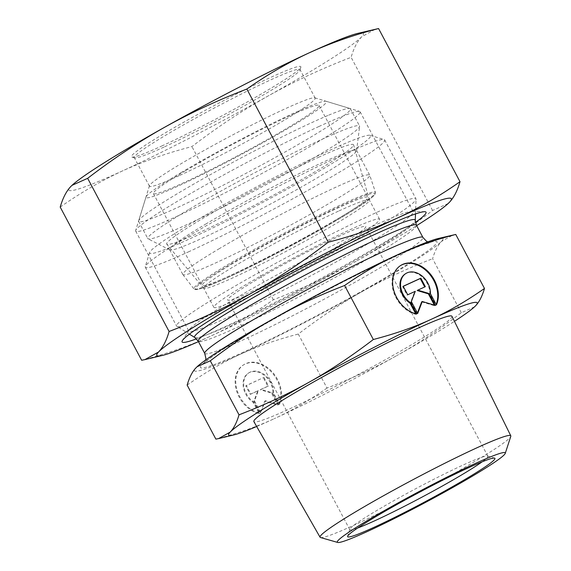 <?xml version="1.0" encoding="UTF-8"?>
<svg xmlns="http://www.w3.org/2000/svg" width="571" height="571" viewBox="0 0 571 571"><rect width="100%" height="100%" fill="white"/><g stroke="black" fill="none" stroke-linecap="round" stroke-linejoin="round"><path stroke-width="0.43" stroke-dasharray="2.85 2.14" d="M416.587 314L416.002 314.364L415.681 313.764M436.401 304.9L435.816 305.264A27.594 20.684 57.7 0 0 436.165 304.457M400.457 265.629A27.594 20.684 57.7 0 0 400.157 265.808A27.594 20.684 57.7 0 0 393.619 292.124A27.594 20.684 57.7 0 0 416.002 314.364M405.274 273.894A18.029 13.518 -122.3 0 1 421.455 276.357A18.029 13.518 -122.3 0 1 429.842 294.036L435.816 305.264M430.427 293.665L429.842 294.036M403.205 286.264L402.626 286.635L407.144 295.143L414.696 291.674L410.77 301.952L417.101 313.864L417.43 313.008M407.73 294.772L407.144 295.143M415.281 291.303L414.696 291.674M411.348 301.581L410.77 301.952M417.687 313.493L417.101 313.864M421.683 301.873L434.717 305.77L434.374 305.128M435.302 305.406L434.717 305.77M417.215 290.518L424.717 286.97M425.345 286.685L424.76 287.049M403.247 286.342L402.626 286.635M278.933 404.496A27.594 20.684 57.7 0 0 271.746 372.356A27.594 20.684 57.7 0 0 243.275 365.04A27.594 20.684 57.7 0 0 236.737 391.356A27.594 20.684 57.7 0 0 259.113 413.597L253.146 402.369A18.029 13.518 -122.3 0 1 243.332 387.117A18.029 13.518 -122.3 0 1 248.385 373.127A18.029 13.518 -122.3 0 1 264.573 375.59A18.029 13.518 -122.3 0 1 272.959 393.269L278.933 404.496L279.512 404.132L273.545 392.898A18.029 13.518 57.7 0 0 265.151 375.218A18.029 13.518 57.7 0 0 248.97 372.756A18.029 13.518 57.7 0 0 243.917 386.745A18.029 13.518 57.7 0 0 253.724 401.998L259.698 413.233A27.594 20.684 -122.3 0 1 237.322 390.985A27.594 20.684 -122.3 0 1 243.86 364.676A27.594 20.684 -122.3 0 1 272.331 371.985A27.594 20.684 -122.3 0 1 279.512 404.132M259.113 413.597L259.698 413.233M272.959 393.269L273.545 392.898M253.146 402.369L253.724 401.998M263.938 377.41L268.463 385.917L260.911 389.379L272.082 392.72L278.412 404.639L265.379 400.735L260.797 412.726L254.466 400.813L258.392 390.543L250.847 394.004L246.322 385.496L263.938 377.41L245.737 385.868L250.262 394.375L257.806 390.907L253.881 401.185L260.219 413.097L264.801 401.106L277.827 405.003L271.496 393.091L260.333 389.75L267.878 386.282L263.352 377.774M267.878 386.282L268.463 385.917M260.333 389.75L260.911 389.379M271.496 393.091L272.082 392.72M277.827 405.003L278.412 404.639M264.801 401.106L265.379 400.735M260.219 413.097L260.797 412.726M253.881 401.185L254.466 400.813M257.806 390.907L258.392 390.543M250.262 394.375L250.847 394.004M245.737 385.868L246.322 385.496M357.667 528.004A78.198 5.182 -28 0 1 349.795 529.645A78.198 5.182 -28 0 1 349.787 529.26A78.198 5.182 -28 0 1 416.409 488.355A78.198 5.182 -28 0 1 487.57 456.001A78.198 5.182 -28 0 1 487.884 456.222A78.198 5.182 -28 0 1 482.124 461.832M252.996 290.96A78.198 5.182 -28 0 1 227.693 300.003A78.198 5.182 -28 0 1 266.05 274.258A78.198 5.182 -28 0 1 340.48 235.623A78.198 5.182 -28 0 1 365.783 226.58A78.198 5.182 -28 0 1 327.419 252.325A78.198 5.182 -28 0 1 252.996 290.96M320.517 537.525A108.005 7.159 152 0 0 388.059 508.74A108.005 7.159 152 0 0 489.283 452.589A108.005 7.159 152 0 0 510.788 436.358M451.954 316.277A112.173 7.437 -28 0 1 429.613 333.7A112.173 7.437 -28 0 1 321.337 393.597A112.173 7.437 -28 0 1 253.867 421.605M474.472 306.877L461.318 312.744C439.242 329.61 417.765 343.878 396.895 355.54A140.751 9.329 152 0 0 454.445 321.337M327.012 388.066C309.054 400.614 291.446 410.834 274.173 418.729A140.751 9.329 152 0 0 396.895 355.54C376.061 367.267 352.764 378.109 327.012 388.066L298.29 334.049C320.474 317.112 341.943 302.844 362.706 291.246A140.751 9.329 -28 0 1 239.984 354.427A140.751 9.329 -28 0 1 195.989 367.817A140.751 9.329 -28 0 1 197.145 366.682M256.672 426.494A140.751 9.329 152 0 0 274.173 418.729C256.929 426.68 237.493 433.475 215.867 439.113M461.318 312.744L432.597 258.72C434.895 250.919 437.85 245.159 441.447 241.44L453.01 234.981M187.138 385.097C205.182 372.499 222.797 362.278 239.984 354.427C257.128 346.511 276.564 339.716 298.29 334.049M438.028 238.571A140.751 9.329 -28 0 1 441.447 241.44A140.751 9.329 -28 0 1 362.706 291.246C383.434 279.576 406.73 268.734 432.597 258.72M339.024 210.899A93.837 6.217 -28 0 1 369.387 200.043A93.837 6.217 -28 0 1 369.416 200.128A93.837 6.217 -28 0 1 322.829 231.234A93.837 6.217 -28 0 1 234.039 277.299A93.837 6.217 -28 0 1 203.726 288.227A93.837 6.217 -28 0 1 203.676 288.155A93.837 6.217 -28 0 1 249.713 257.257A93.837 6.217 -28 0 1 339.024 210.899M319.303 156.961A105.828 7.016 152 0 0 217.994 209.578A105.828 7.016 152 0 0 166.725 244.167A105.828 7.016 152 0 0 200.913 231.847A105.828 7.016 152 0 0 301.038 179.894A105.828 7.016 152 0 0 353.585 144.813A105.828 7.016 152 0 0 319.303 156.961M244.245 296.492A93.837 6.217 -28 0 1 213.882 307.348A93.837 6.217 -28 0 1 293.815 257.799A93.837 6.217 -28 0 1 379.594 219.243A93.837 6.217 -28 0 1 333.557 250.134A93.837 6.217 -28 0 1 244.245 296.492M220.47 310.41A135.541 8.986 152 0 0 347.411 244.616A135.541 8.986 152 0 0 416.038 199.165A135.541 8.986 152 0 0 415.966 198.815A135.541 8.986 152 0 0 292.074 254.516A135.541 8.986 152 0 0 176.61 326.084A135.541 8.986 152 0 0 176.86 326.341A135.541 8.986 152 0 0 220.47 310.41M189.172 251.547A135.541 8.986 -28 0 1 145.312 267.221A135.541 8.986 -28 0 1 145.298 266.55A135.541 8.986 -28 0 1 260.776 195.653A135.541 8.986 -28 0 1 384.126 139.567A135.541 8.986 -28 0 1 384.668 139.952A135.541 8.986 -28 0 1 318.175 184.576A135.541 8.986 -28 0 1 189.172 251.547M190.122 238.671A125.113 8.294 152 0 0 312.465 174.983A125.113 8.294 152 0 0 370.072 135.306A125.113 8.294 152 0 0 256.215 187.081A125.113 8.294 152 0 0 149.623 252.525A125.113 8.294 152 0 0 190.122 238.671M219.542 248.513A105.828 7.016 152 0 0 182.841 274.508A105.828 7.016 152 0 0 182.884 274.572A105.828 7.016 152 0 0 279.576 231.019A105.828 7.016 152 0 0 369.751 175.211A105.828 7.016 152 0 0 369.723 175.14A105.828 7.016 152 0 0 316.255 196.517A105.828 7.016 152 0 0 219.542 248.513M335.384 220.349A93.837 6.217 -28 0 1 249.634 266.457A93.837 6.217 -28 0 1 202.22 285.414A93.837 6.217 -28 0 1 234.76 262.36A93.837 6.217 -28 0 1 320.517 216.252A93.837 6.217 -28 0 1 367.924 197.302A93.837 6.217 -28 0 1 335.384 220.349M185.925 170.508A93.837 6.217 -28 0 1 271.675 124.399A93.837 6.217 -28 0 1 319.089 105.449A93.837 6.217 -28 0 1 239.149 154.991A93.837 6.217 -28 0 1 153.378 193.555A93.837 6.217 -28 0 1 185.925 170.508M328.732 115.142A119.903 7.944 -28 0 1 349.923 108.483A119.903 7.944 -28 0 1 350.401 108.825A119.903 7.944 -28 0 1 248.264 172.135A119.903 7.944 -28 0 1 138.667 221.405A119.903 7.944 -28 0 1 138.653 220.82A119.903 7.944 -28 0 1 180.25 191.956A119.903 7.944 -28 0 1 328.732 115.142M181.45 172.378A102.18 6.773 152 0 0 146.005 196.966A102.18 6.773 152 0 0 239.413 155.483A102.18 6.773 152 0 0 326.041 101.238A102.18 6.773 152 0 0 272.096 123.507A102.18 6.773 152 0 0 181.45 172.378M189.394 209.15A119.903 7.944 -28 0 1 298.968 150.237A119.903 7.944 -28 0 1 359.544 126.02A119.903 7.944 -28 0 1 359.609 126.412A119.903 7.944 -28 0 1 257.407 189.329A119.903 7.944 -28 0 1 148.103 238.871A119.903 7.944 -28 0 1 147.81 238.599A119.903 7.944 -28 0 1 189.394 209.15M206.352 223.711A105.828 7.016 152 0 0 169.658 249.705A105.828 7.016 152 0 0 169.908 249.941A105.828 7.016 152 0 0 266.386 206.217A105.828 7.016 152 0 0 356.589 150.68A105.828 7.016 152 0 0 356.532 150.337A105.828 7.016 152 0 0 303.065 171.714A105.828 7.016 152 0 0 206.352 223.711M164.641 146.768A93.837 6.217 152 0 0 251.461 101.824A93.837 6.217 152 0 0 299.989 69.976A93.837 6.217 152 0 0 299.982 69.512A93.837 6.217 152 0 0 214.211 108.076A93.837 6.217 152 0 0 134.278 157.625A93.837 6.217 152 0 0 134.649 157.889A93.837 6.217 152 0 0 164.641 146.768M162.492 145.669A95.921 6.36 -28 0 1 131.844 157.039A95.921 6.36 -28 0 1 213.169 106.12A95.921 6.36 -28 0 1 300.853 67.171A95.921 6.36 -28 0 1 251.247 99.725A95.921 6.36 -28 0 1 162.492 145.669M179.836 175.354A93.837 6.217 152 0 0 269.148 128.989A93.837 6.217 152 0 0 315.178 98.098A93.837 6.217 152 0 0 314.799 97.834A93.837 6.217 152 0 0 284.815 108.954A93.837 6.217 152 0 0 197.994 153.899A93.837 6.217 152 0 0 149.459 185.746A93.837 6.217 152 0 0 149.474 186.203A93.837 6.217 152 0 0 179.836 175.354M357.56 33.439A166.818 11.056 -28 0 1 361.607 36.844A166.818 11.056 -28 0 1 268.291 95.871A166.818 11.056 -28 0 1 122.836 170.758A166.818 11.056 -28 0 1 70.697 186.617A166.818 11.056 -28 0 1 72.067 185.275M190.264 328.489A127.076 8.422 152 0 0 189.158 329.845A127.076 8.422 152 0 0 188.865 331.101A127.076 8.422 152 0 0 305.021 278.876A127.076 8.422 152 0 0 413.268 211.784A127.076 8.422 152 0 0 412.069 211.32A127.076 8.422 152 0 0 372.149 226.48A127.076 8.422 152 0 0 190.264 328.489M415.438 222.426A138.146 9.157 -28 0 1 308.361 285.157A138.146 9.157 -28 0 1 196.481 338.846M318.982 126.476A127.076 8.422 152 0 0 201.406 187.345A127.076 8.422 152 0 0 135.677 230.47A127.076 8.422 152 0 0 135.698 231.098A127.076 8.422 152 0 0 251.854 178.873A127.076 8.422 152 0 0 360.101 111.78A127.076 8.422 152 0 0 359.587 111.416A127.076 8.422 152 0 0 318.982 126.476M60.212 207.095C80.525 192.791 101.395 180.679 122.836 170.758C144.335 160.958 167.374 152.9 191.942 146.597C216.93 127.39 242.382 110.481 268.291 95.871C294.265 81.382 321.88 68.534 351.122 57.321C353.67 48.421 357.168 41.597 361.607 36.844L375.311 29.185M198.458 341.636A166.818 11.056 152 0 0 210.749 336.098C189.244 345.898 166.211 353.949 141.644 360.251M448.142 203.526L432.554 210.478C407.566 229.685 382.113 246.601 356.204 261.211A166.818 11.056 152 0 0 416.637 225.631M356.204 261.211C330.231 275.7 302.616 288.548 273.373 299.754C253.06 314.057 232.183 326.177 210.749 336.098A166.818 11.056 152 0 0 356.204 261.211M432.554 210.478L351.122 57.321M273.373 299.754L191.942 146.597M194.79 337.511A124.949 8.28 152 0 0 234.988 322.822A124.949 8.28 152 0 0 352.007 262.175A124.949 8.28 152 0 0 415.274 220.278M416.416 225.202A123.55 8.187 -28 0 1 355.804 265.879A123.55 8.187 -28 0 1 238.214 326.919A123.55 8.187 -28 0 1 198.237 341.208M204.739 353.449A123.55 8.187 152 0 0 244.723 339.16A123.55 8.187 152 0 0 362.314 278.113A123.55 8.187 152 0 0 422.918 237.436M243.774 352.029A133.978 8.879 -28 0 1 276.842 317.369A133.978 8.879 -28 0 1 435.537 244.488A133.978 8.879 -28 0 1 243.774 352.029M229.535 263.609A102.83 6.816 152 0 0 193.912 288.933A102.83 6.816 152 0 0 287.863 246.608A102.83 6.816 152 0 0 375.49 192.384A102.83 6.816 152 0 0 323.964 212.862A102.83 6.816 152 0 0 229.535 263.609M230.491 264.145A101.802 6.745 -28 0 1 374.276 193.219A101.802 6.745 -28 0 1 250.455 266.707A101.802 6.745 -28 0 1 230.491 264.145M400.742 265.444L400.157 265.808M243.275 365.04L243.86 364.676M248.385 373.127L248.97 372.756M349.787 529.26L347.625 536.276M487.57 456.001L494.593 458.128M487.884 456.222L365.783 226.58M349.795 529.645L227.693 300.003M369.416 200.128L353.585 144.813M203.726 288.227L166.725 244.167M379.594 219.243L369.387 200.043M213.882 307.348L203.676 288.155M415.502 213.925L416.038 199.165M189.394 334.149L176.86 326.341M427.822 241.876L430.984 242.475L427.258 243.424C415.931 247.015 395.467 256.044 365.875 270.504C332.315 287.07 299.118 304.693 266.279 323.379C237.201 340.059 217.694 352.264 207.765 360.001L204.411 362.949L205.681 359.987M145.312 267.221L176.61 326.084M384.668 139.952L415.966 198.815M149.623 252.525L145.298 266.55M370.072 135.306L384.126 139.567M182.884 274.572L193.912 288.933C193.562 289.797 195.325 289.847 199.186 289.069C205.003 287.498 215.124 283.387 229.549 276.728C250.676 266.914 274.316 254.916 300.467 240.741C322.665 228.657 340.937 218.086 355.283 209.015C366.268 202.055 372.799 197.238 374.876 194.554L375.49 192.384L369.751 175.211M153.378 193.555L202.22 285.414M319.089 105.449L367.924 197.302M146.005 196.966L138.653 220.82M326.041 101.238L349.923 108.483M138.667 221.405L147.81 238.599M350.401 108.825L359.544 126.02M169.658 249.705L182.841 274.508M356.532 150.337L369.723 175.14M356.589 150.68L359.609 126.412M169.908 249.941L148.103 238.871M299.989 69.976L300.853 67.171M134.649 157.889L131.844 157.039M315.178 98.098L299.982 69.512M149.474 186.203L134.278 157.625M189.158 329.845L182.399 340.566M412.069 211.32L424.738 211.713M149.459 185.746L135.677 230.47M314.799 97.834L359.587 111.416M135.698 231.098L188.865 331.101M360.101 111.78L413.268 211.784"/><path stroke-width="0.86" d="M416.587 314A27.594 20.684 -122.3 0 1 394.204 291.752A27.594 20.684 -122.3 0 1 400.742 265.444A27.594 20.684 -122.3 0 1 429.221 272.752A27.594 20.684 -122.3 0 1 436.401 304.9L430.427 293.665A18.029 13.518 57.7 0 0 422.04 275.986A18.029 13.518 57.7 0 0 405.853 273.523A18.029 13.518 57.7 0 0 400.799 287.513A18.029 13.518 57.7 0 0 410.613 302.766L416.587 314M436.165 304.457A27.594 20.684 57.7 0 0 428.428 272.895A27.594 20.684 57.7 0 0 400.457 265.629M415.681 313.764L410.028 303.137A18.029 13.518 -122.3 0 1 400.214 287.884A18.029 13.518 -122.3 0 1 405.274 273.894L405.853 273.523M410.613 302.766L410.028 303.137M407.73 294.772L403.205 286.264L420.82 278.17L425.345 286.685L417.801 290.147L428.964 293.487L435.302 305.406L422.269 301.502L417.687 313.493L411.348 301.581L415.281 291.303L407.73 294.772M417.43 313.008L421.683 301.873L422.269 301.502M434.374 305.128L428.378 293.858L417.215 290.518L417.801 290.147M428.964 293.487L428.378 293.858M424.717 286.97L420.235 278.541L403.247 286.342M420.82 278.17L420.235 278.541M482.124 461.832A78.198 5.182 -28 0 1 375.097 520.602A78.198 5.182 -28 0 1 357.667 528.004M374.626 527.04A83.409 5.524 152 0 0 456.186 484.579A83.409 5.524 152 0 0 494.593 458.128A83.409 5.524 152 0 0 418.686 492.645A83.409 5.524 152 0 0 347.625 536.276A83.409 5.524 152 0 0 374.626 527.04M486.314 467.656A95.1 6.302 -28 0 1 397.18 517.105A95.1 6.302 -28 0 1 337.711 542.45A95.1 6.302 -28 0 1 418.322 491.959A95.1 6.302 -28 0 1 505.256 453.367A95.1 6.302 -28 0 1 486.314 467.656M505.256 453.367L510.788 436.358A108.005 7.159 152 0 0 510.788 435.816A108.005 7.159 152 0 0 412.062 480.19A108.005 7.159 152 0 0 320.067 537.225A108.005 7.159 152 0 0 320.517 537.525L337.711 542.45M320.067 537.225L253.867 421.605A112.173 7.437 -28 0 1 349.416 362.364A112.173 7.437 -28 0 1 451.954 316.277L510.788 435.816M454.445 321.337A140.751 9.329 152 0 0 474.387 306.955A140.751 9.329 152 0 0 475.636 305.742L474.472 306.877M373.334 339.509C394.961 333.878 414.396 327.083 431.64 319.125A140.751 9.329 152 0 0 308.911 382.313A140.751 9.329 152 0 0 230.177 432.111C233.789 428.371 236.737 422.611 239.021 414.832C264.773 404.875 288.07 394.033 308.911 382.313C329.781 370.643 351.251 356.375 373.334 339.509L344.613 285.493C318.739 295.5 295.443 306.341 274.722 318.011C253.959 329.61 232.483 343.878 210.299 360.815L197.081 366.739L195.989 367.817C192.391 371.528 189.444 377.288 187.138 385.097L215.867 439.113L218.614 438.578L230.177 432.111A140.751 9.329 152 0 0 233.589 434.988A140.751 9.329 152 0 0 256.672 426.494M431.64 319.125C448.913 311.231 466.521 301.01 484.479 288.462C482.195 296.242 479.24 302.002 475.636 305.742A140.751 9.329 152 0 0 431.64 319.125M239.021 414.832L210.299 360.815M484.479 288.462L455.758 234.445C434.031 240.113 414.596 246.908 397.452 254.83C380.265 262.674 362.649 272.895 344.613 285.493M197.145 366.682A140.751 9.329 -28 0 1 197.231 366.603A140.751 9.329 -28 0 1 274.722 318.011A140.751 9.329 -28 0 1 397.452 254.83A140.751 9.329 -28 0 1 438.028 238.571L455.758 234.445M72.067 185.275A166.818 11.056 -28 0 1 72.167 185.182A166.818 11.056 -28 0 1 164.013 127.597A166.818 11.056 -28 0 1 309.468 52.71A166.818 11.056 -28 0 1 357.56 33.439L378.573 28.55C354.006 34.86 330.966 42.911 309.468 52.71C288.027 62.632 267.149 74.744 246.836 89.047C217.594 100.26 189.986 113.108 164.013 127.597C138.096 142.208 112.651 159.116 87.656 178.323L71.989 185.347L70.697 186.617C66.25 191.371 62.76 198.194 60.212 207.095L141.644 360.251L144.906 359.623L158.61 351.957A166.818 11.056 152 0 0 162.656 355.362A166.818 11.056 152 0 0 198.458 341.636M196.481 338.846A138.146 9.157 -28 0 1 182.399 340.566A138.146 9.157 -28 0 1 183.605 339.088A138.146 9.157 -28 0 1 304.764 266.336A138.146 9.157 -28 0 1 424.738 211.713A138.146 9.157 -28 0 1 415.438 222.426M169.095 331.48C198.337 320.274 225.945 307.426 251.925 292.937A166.818 11.056 152 0 0 158.61 351.957C163.049 347.211 166.546 340.38 169.095 331.48L87.656 178.323M328.275 242.204C352.842 235.902 375.875 227.85 397.38 218.051A166.818 11.056 152 0 0 251.925 292.937C277.834 278.327 303.287 261.411 328.275 242.204L246.836 89.047M397.38 218.051C418.814 208.13 439.691 196.01 460.005 181.706C457.457 190.607 453.959 197.438 449.52 202.184A166.818 11.056 152 0 0 397.38 218.051M416.637 225.631A166.818 11.056 152 0 0 448.049 203.619A166.818 11.056 152 0 0 449.52 202.184L448.142 203.526M460.005 181.706L378.573 28.55M415.274 220.278A124.949 8.28 152 0 0 300.996 271.304A124.949 8.28 152 0 0 194.79 337.511L198.237 341.208A123.55 8.187 -28 0 1 303.479 275.979A123.55 8.187 -28 0 1 416.416 225.202L415.274 220.278L415.502 213.925M416.416 225.202L422.918 237.436A123.55 8.187 152 0 0 309.989 288.212A123.55 8.187 152 0 0 204.739 353.449L198.237 341.208M233.589 434.988L218.614 438.578M194.79 337.511L189.394 334.149M422.918 237.436L426.387 241.155L427.822 241.876M205.681 359.987L205.881 358.345L204.739 353.449M162.656 355.362L144.906 359.623"/></g></svg>
